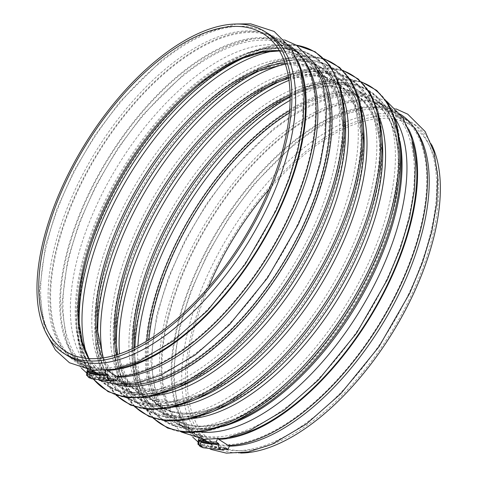 <?xml version="1.0" encoding="UTF-8"?>
<svg xmlns="http://www.w3.org/2000/svg" width="477" height="477" viewBox="0 0 477 477"><rect width="100%" height="100%" fill="white"/><g stroke="black" fill="none" stroke-linecap="round" stroke-linejoin="round"><path stroke-width="0.36" stroke-dasharray="2.38 1.79" d="M202.129 447.259L203.053 447.563C206.893 447.498 208.312 445.405 207.316 441.297L205.378 440.73A4.072 3.524 -71.8 0 1 204.991 445.357A4.072 3.524 -71.8 0 1 200.996 446.883M203.053 447.563C199.666 444.248 200.197 441.607 204.639 439.639L202.57 438.989L205.378 440.73M199.535 440.682A4.072 3.524 -71.8 0 1 202.57 438.989M87.613 371.368L89.473 370.11L92.043 371.702L91.906 375.131L89.193 376.961L87.649 376.007M88.352 372.465L91.065 370.635L93.635 372.227L93.498 375.649L90.785 377.486L88.215 375.888L88.352 372.465L87.846 372.298M89.473 370.11L91.065 370.635M87.529 375.667L88.215 375.888M89.193 376.961L90.785 377.486M91.906 375.131L93.498 375.649M92.043 371.702L93.635 372.227M88.191 371.726A4.072 3.524 -71.8 0 1 91.226 370.033L94.035 371.774A4.072 3.524 -71.8 0 1 93.647 376.401A4.072 3.524 -71.8 0 1 89.652 377.927M90.791 378.303L91.715 378.607C95.549 378.541 96.968 376.454 95.972 372.34L94.035 371.774M91.715 378.607C88.328 375.292 88.853 372.65 93.301 370.683L91.226 370.033M95.972 372.34L99.586 374.576A190.782 93.605 -58.2 0 1 87.506 369.293L77.608 363.164A190.782 93.605 -58.2 0 0 89.688 368.447L93.301 370.683M297.302 60.096A190.782 93.605 -58.2 0 0 278.508 38.774A190.782 93.605 -58.2 0 0 98.477 151.68A190.782 93.605 -58.2 0 0 77.608 363.164M289.229 45.422A190.782 93.605 -58.2 0 0 288.406 44.904A190.782 93.605 -58.2 0 0 108.374 157.809A190.782 93.605 -58.2 0 0 87.506 369.293M68.277 356.122A189.709 93.081 121.8 0 1 89.026 145.831A189.709 93.081 121.8 0 1 268.05 33.551M275.181 210.858A189.709 93.081 121.8 0 1 75.7 360.719A189.709 93.081 121.8 0 1 96.449 150.428A189.709 93.081 121.8 0 1 275.473 38.148A189.709 93.081 121.8 0 1 275.181 210.858M118.034 377.194A189.709 93.081 121.8 0 1 90.547 369.913A189.709 93.081 121.8 0 1 111.296 159.622A189.709 93.081 121.8 0 1 290.32 47.342L287.846 45.81A189.709 93.081 -58.2 0 1 287.553 218.52A189.709 93.081 -58.2 0 1 117.443 375.632L118.433 376.246A189.709 93.081 121.8 0 1 101.07 374.254L98.906 378.356L96.592 376.925A0.668 0.578 -74.2 0 0 95.835 377.128A4.275 3.691 -74.2 0 1 91.805 378.798M287.846 45.81A189.709 93.081 -58.2 0 0 108.822 158.09A189.709 93.081 -58.2 0 0 88.072 368.381A189.709 93.081 -58.2 0 0 100.081 373.64L101.07 374.254M290.32 47.342A189.709 93.081 121.8 0 1 302.007 57.645M297.451 224.649A189.709 93.081 121.8 0 1 97.964 374.511A189.709 93.081 121.8 0 1 118.719 164.219A189.709 93.081 121.8 0 1 297.737 51.939A189.709 93.081 121.8 0 1 297.451 224.649M200.799 432.061A189.709 93.081 121.8 0 1 179.614 425.079A189.709 93.081 121.8 0 1 200.37 214.781A189.709 93.081 121.8 0 1 379.388 102.507A189.709 93.081 121.8 0 1 395.075 118.362M386.525 279.814A189.709 93.081 121.8 0 1 187.038 429.676A189.709 93.081 121.8 0 1 207.793 219.378A189.709 93.081 121.8 0 1 386.811 107.104A189.709 93.081 121.8 0 1 386.525 279.814M229.371 446.15A189.709 93.081 121.8 0 1 201.884 438.87A189.709 93.081 121.8 0 1 222.64 228.572A189.709 93.081 121.8 0 1 401.658 116.299L399.183 114.766A189.709 93.081 -58.2 0 1 398.897 287.476A189.709 93.081 -58.2 0 1 228.781 444.588L229.771 445.202A189.709 93.081 121.8 0 1 212.414 443.211L210.244 447.313L207.936 445.882A0.668 0.578 -74.2 0 0 207.179 446.084A4.275 3.691 -74.2 0 1 203.148 447.748M399.183 114.766A189.709 93.081 -58.2 0 0 220.165 227.04A189.709 93.081 -58.2 0 0 199.41 437.337A189.709 93.081 -58.2 0 0 211.424 442.596L212.414 443.211M401.658 116.299A189.709 93.081 121.8 0 1 413.35 126.602M408.795 293.605A189.709 93.081 121.8 0 1 209.308 443.467A189.709 93.081 121.8 0 1 230.063 233.17A189.709 93.081 121.8 0 1 409.081 120.896A189.709 93.081 121.8 0 1 408.795 293.605M240.7 453.049A189.709 93.081 121.8 0 1 213.016 445.762A189.709 93.081 121.8 0 1 233.772 235.471A189.709 93.081 121.8 0 1 412.796 123.191A189.709 93.081 121.8 0 1 431.643 144.728M269.01 189.536A187.038 91.769 121.8 0 1 411.389 125.463A187.038 91.769 121.8 0 1 411.102 295.746A187.038 91.769 121.8 0 1 214.423 443.497A187.038 91.769 121.8 0 1 208.348 287.482M204.973 441.183L204.836 444.606L202.129 446.436L199.553 444.844L199.696 441.422L202.403 439.585L204.973 441.183L203.387 440.659L203.244 444.081L200.537 445.917L202.129 446.436M203.244 444.081L204.836 444.606M198.873 444.624L199.553 444.844M200.537 445.917L198.992 444.958M198.957 440.325L200.811 439.067L203.387 440.659M200.811 439.067L202.403 439.585M207.316 441.297L210.923 443.532L211.424 442.596M199.064 438.637L200.537 435.853L201.527 436.467L201.032 437.403L204.639 439.639M217.256 439.371L217.894 437.844L218.883 438.458L218.555 439.239M228.781 444.588L228.388 445.536M223.934 449.358A194.389 95.376 121.8 0 1 210.244 447.313M200.537 435.853A189.709 93.081 -58.2 0 0 217.894 437.844M100.081 373.64L99.586 374.576M87.726 369.687L89.193 366.896L90.183 367.511L89.688 368.447M105.918 370.414L106.556 368.888L107.546 369.502L107.218 370.283M117.443 375.632L117.044 376.58M112.596 380.402A194.389 95.376 121.8 0 1 98.906 378.356M89.193 366.896A189.709 93.081 -58.2 0 0 106.556 368.888M218.883 438.458A189.709 93.081 -58.2 0 0 229.747 437.308M412.671 141.937A189.709 93.081 -58.2 0 0 389.286 108.637A189.709 93.081 -58.2 0 0 210.268 220.911A189.709 93.081 -58.2 0 0 189.512 431.208A189.709 93.081 -58.2 0 0 201.527 436.467M408.64 129.052A190.782 93.605 -58.2 0 0 389.852 107.73A190.782 93.605 -58.2 0 0 209.82 220.636A190.782 93.605 -58.2 0 0 188.952 432.114A190.782 93.605 -58.2 0 0 201.032 437.403M400.573 114.379A190.782 93.605 -58.2 0 0 399.75 113.86A190.782 93.605 -58.2 0 0 219.718 226.766A190.782 93.605 -58.2 0 0 198.849 438.244A190.782 93.605 -58.2 0 0 210.923 443.532M301.327 72.981A189.709 93.081 -58.2 0 0 277.948 39.68A189.709 93.081 -58.2 0 0 98.924 151.96A189.709 93.081 -58.2 0 0 78.174 362.252A189.709 93.081 -58.2 0 0 90.183 367.511M107.546 369.502A189.709 93.081 -58.2 0 0 118.403 368.351M199.189 441.255L199.696 441.422M280.732 80.983A193.895 95.138 121.8 0 1 285.383 78.955A193.895 95.138 121.8 0 1 348.353 255.064A193.895 95.138 121.8 0 1 207.96 407.728A193.895 95.138 121.8 0 1 116.65 351.412A193.895 95.138 121.8 0 1 116.388 346.344M288.949 80.374A193.895 95.138 121.8 0 1 379.269 137.102A193.895 95.138 121.8 0 1 351.15 256.799A193.895 95.138 121.8 0 1 210.53 409.552A193.895 95.138 121.8 0 1 119.506 353.97M290.058 94.804A184.205 90.38 121.8 0 1 379.954 146.946L379.269 137.102C376.597 81.782 336.094 56.697 285.383 78.955L276.261 82.73A184.205 90.38 121.8 0 1 336.082 250.037A184.205 90.38 121.8 0 1 202.707 395.069A184.205 90.38 121.8 0 1 115.959 341.568L116.65 351.412C119.316 406.732 159.819 431.81 210.53 409.552L219.653 405.784A184.205 90.38 121.8 0 1 132.916 348.538M288.466 77.208A184.205 90.38 121.8 0 1 361.393 135.456A184.205 90.38 121.8 0 1 334.687 249.173A184.205 90.38 121.8 0 1 201.091 394.288A184.205 90.38 121.8 0 1 116.454 354.948M284.471 64.162A193.895 95.138 121.8 0 1 360.707 125.606A193.895 95.138 121.8 0 1 332.594 245.309A193.895 95.138 121.8 0 1 191.975 398.062A193.895 95.138 121.8 0 1 102.996 357.19M262.177 69.493A193.895 95.138 121.8 0 1 266.828 67.466A193.895 95.138 121.8 0 1 329.798 243.574A193.895 95.138 121.8 0 1 189.399 396.232A193.895 95.138 121.8 0 1 98.089 339.916A193.895 95.138 121.8 0 1 97.833 334.848M288.657 78.413L316.949 75.801L339.362 84.96L354.548 105.262L361.393 135.456L360.707 125.606C358.042 70.292 317.539 45.208 266.828 67.466L257.705 71.234A184.205 90.38 121.8 0 1 317.527 238.542A184.205 90.38 121.8 0 1 184.152 383.574A184.205 90.38 121.8 0 1 97.403 330.072L98.089 339.916C100.76 395.236 141.258 420.32 191.975 398.062L201.091 394.288L171.016 401.61L146.075 397.061L127.89 381.075L117.622 354.584M284.948 63.095A184.205 90.38 121.8 0 1 342.838 123.96A184.205 90.38 121.8 0 1 316.126 237.677A184.205 90.38 121.8 0 1 182.536 382.798A184.205 90.38 121.8 0 1 102.251 358.09M274.275 50.884A193.895 95.138 121.8 0 1 342.152 114.116A193.895 95.138 121.8 0 1 314.039 233.813A193.895 95.138 121.8 0 1 173.419 386.567A193.895 95.138 121.8 0 1 86.564 353.976M245.369 57.21A193.895 95.138 121.8 0 1 248.267 55.97A193.895 95.138 121.8 0 1 311.237 232.084A193.895 95.138 121.8 0 1 170.844 384.742A193.895 95.138 121.8 0 1 79.534 328.426A193.895 95.138 121.8 0 1 79.349 325.278M285.282 64.085L307.826 66.476L325.451 77.662L337.358 97.135L342.838 123.96L342.152 114.116C339.481 58.796 298.984 33.712 248.267 55.97L242.554 58.337A187.825 92.156 121.8 0 1 303.551 228.93A187.825 92.156 121.8 0 1 167.552 376.806A187.825 92.156 121.8 0 1 79.104 322.255L79.534 328.426C82.205 383.746 122.702 408.825 173.419 386.567L182.536 382.798L156.08 389.84L133.339 387.861L115.476 377.063L103.288 357.947M279.337 50.699A187.038 91.769 121.8 0 1 302.024 57.735A187.038 91.769 121.8 0 1 301.738 228.012A187.038 91.769 121.8 0 1 105.065 375.763A187.038 91.769 121.8 0 1 88.656 358.585M123.686 384.474A189.709 93.081 121.8 0 1 102.835 377.528A189.709 93.081 121.8 0 1 123.591 167.23A189.709 93.081 121.8 0 1 302.609 54.956A189.709 93.081 121.8 0 1 318.117 70.53M115.506 384.229A190.496 93.468 121.8 0 1 76.493 323.233A190.496 93.468 121.8 0 1 242.268 55.565A190.496 93.468 121.8 0 1 314.26 63.316M93.629 379.275A198.617 97.451 121.8 0 1 77.071 331.491A198.617 97.451 121.8 0 1 249.912 52.398A198.617 97.451 121.8 0 1 296.33 45.178M171.774 390.138A198.617 97.451 121.8 0 1 80.225 294.947A198.617 97.451 121.8 0 1 218.609 71.508A198.617 97.451 121.8 0 1 344.615 111.052M156.223 395.397A188.928 92.699 121.8 0 1 94.941 333.137C98.363 385.38 132.6 406.577 180.89 386.37A188.928 92.699 121.8 0 1 93.814 295.823A188.928 92.699 121.8 0 1 225.442 83.284A188.928 92.699 121.8 0 1 345.306 120.896C341.878 68.658 307.647 47.456 259.351 67.662A188.928 92.699 121.8 0 1 342.397 94.792M116.507 395.35A198.617 97.451 121.8 0 1 95.627 342.981L94.941 333.137A188.928 92.699 121.8 0 1 259.351 67.662L268.473 63.894A198.617 97.451 121.8 0 1 324.658 59.255M115.983 395.171L101.953 373.205L95.627 342.981A198.617 97.451 121.8 0 1 268.473 63.894L298.346 56.095L324.265 58.862M190.329 401.634A198.617 97.451 121.8 0 1 98.787 306.443A198.617 97.451 121.8 0 1 237.164 83.004A198.617 97.451 121.8 0 1 363.176 122.541M174.779 406.887A188.928 92.699 121.8 0 1 113.496 344.632C116.925 396.87 151.155 418.073 199.446 397.86A188.928 92.699 121.8 0 1 112.369 307.313A188.928 92.699 121.8 0 1 243.997 94.774A188.928 92.699 121.8 0 1 363.862 132.385C360.433 80.148 326.202 58.951 277.906 79.158A188.928 92.699 121.8 0 1 360.952 106.282M135.069 406.845A198.617 97.451 121.8 0 1 114.182 354.477L113.496 344.632A188.928 92.699 121.8 0 1 277.906 79.158L287.029 75.384A198.617 97.451 121.8 0 1 343.213 70.751M134.538 406.66L120.508 384.695L114.182 354.477A198.617 97.451 121.8 0 1 287.029 75.384L316.901 67.585L342.82 70.357M208.884 413.124A198.617 97.451 121.8 0 1 117.342 317.932A198.617 97.451 121.8 0 1 255.72 94.494A198.617 97.451 121.8 0 1 381.731 134.037M193.34 418.383A188.928 92.699 121.8 0 1 132.051 356.122C135.48 408.36 169.711 429.562 218.007 409.355A188.928 92.699 121.8 0 1 130.931 318.809A188.928 92.699 121.8 0 1 262.559 106.27A188.928 92.699 121.8 0 1 382.417 143.881C378.988 91.644 344.758 70.441 296.467 90.648A188.928 92.699 121.8 0 1 379.507 117.777M153.624 418.335A198.617 97.451 121.8 0 1 132.737 365.966L132.051 356.122A188.928 92.699 121.8 0 1 296.467 90.648L305.584 86.88A198.617 97.451 121.8 0 1 361.775 82.241M153.093 418.156L139.069 396.19L132.737 365.966A198.617 97.451 121.8 0 1 305.584 86.88L335.456 79.081L361.375 81.847M227.446 424.619A198.617 97.451 121.8 0 1 135.897 329.428A198.617 97.451 121.8 0 1 274.281 105.989A198.617 97.451 121.8 0 1 400.286 145.527M223.099 426.325A189.709 93.081 121.8 0 1 174.743 422.062C190.305 431.566 210.423 431.363 235.089 421.453A190.496 93.468 121.8 0 1 147.292 330.156A190.496 93.468 121.8 0 1 280.011 115.857A190.496 93.468 121.8 0 1 400.865 153.785C398.742 127.287 389.959 109.191 374.523 99.49A189.709 93.081 121.8 0 1 399.881 140.882M179.614 425.079L174.743 422.062A189.709 93.081 121.8 0 1 195.498 211.77A189.709 93.081 121.8 0 1 374.523 99.49L379.388 102.507M289.378 112.977A187.038 91.769 121.8 0 1 372.293 101.255A187.038 91.769 121.8 0 1 372.006 271.532A187.038 91.769 121.8 0 1 175.333 419.283A187.038 91.769 121.8 0 1 148.884 339.827M289.581 110.557A187.825 92.156 121.8 0 1 398.253 154.763A187.825 92.156 121.8 0 1 371.017 270.715A187.825 92.156 121.8 0 1 234.803 418.681A187.825 92.156 121.8 0 1 146.809 341.091M290.07 100.361A193.895 95.138 121.8 0 1 397.824 148.591A193.895 95.138 121.8 0 1 369.711 268.295A193.895 95.138 121.8 0 1 229.091 421.048A193.895 95.138 121.8 0 1 137.901 346.069M290.088 97.07A193.895 95.138 121.8 0 1 303.938 90.451A193.895 95.138 121.8 0 1 366.908 266.56A193.895 95.138 121.8 0 1 226.515 419.217A193.895 95.138 121.8 0 1 135.206 362.902A193.895 95.138 121.8 0 1 134.961 347.554M290.082 96.294A184.205 90.38 121.8 0 1 294.822 94.219A184.205 90.38 121.8 0 1 354.644 261.527A184.205 90.38 121.8 0 1 221.262 406.559A184.205 90.38 121.8 0 1 134.52 353.058A184.205 90.38 121.8 0 1 134.264 347.894M411.389 125.463L372.293 101.255C387.509 110.807 396.16 128.647 398.253 154.763L397.824 148.591C395.153 93.277 354.655 68.193 303.938 90.451L294.822 94.219C342.17 74.162 376.818 95.615 379.954 146.946A184.205 90.38 121.8 0 1 353.242 260.663A184.205 90.38 121.8 0 1 219.653 405.784C172.298 425.842 137.656 404.389 134.52 353.058L135.206 362.902C137.877 418.222 178.374 443.306 229.091 421.048L234.803 418.681C210.488 428.447 190.663 428.644 175.333 419.283L214.423 443.497M225.019 448.136A194.968 95.656 121.8 0 1 207.179 446.084M225.192 447.939A194.389 95.376 121.8 0 1 207.936 445.882M113.675 379.179A194.968 95.656 121.8 0 1 95.835 377.128M113.854 378.982A194.389 95.376 121.8 0 1 96.592 376.925M288.406 44.904L278.508 38.774M88.943 358.609L105.065 375.763L65.969 351.555M279.48 50.95L302.024 57.735L262.928 33.527M236.658 23.975L204.871 32.943L183.651 44.337L162.168 59.792L120.514 101.13L95.352 134.782L73.786 171.374L56.846 209.159L45.351 246.335L39.436 291.459L44.582 329.058L45.714 332.296M90.547 369.913L88.072 368.381M284.638 39.931L272.981 37.641L250.95 38.983L227.135 46.734L205.921 58.128L184.438 73.583L142.784 114.921L117.622 148.574L96.056 185.165L79.11 222.95L67.615 260.126L61.706 305.25L66.852 342.85L72.951 356.736L81.382 368.131M86.719 373.026L91.733 376.544L99.311 380.378M296.038 44.999L274.144 45.315L249.912 52.398L242.268 55.565C266.935 45.655 287.047 45.452 302.609 54.956L297.737 51.939M93.361 379.209L82.211 358.466L77.071 331.491L76.493 323.233C78.616 349.73 87.398 367.827 102.835 377.528L97.964 374.511M386.364 100.939L362.055 92.806L340.023 94.148L316.209 101.893L294.995 113.293L273.512 128.748L231.858 170.086L206.696 203.739L185.124 240.33L168.184 278.115L156.689 315.291L150.78 360.415L155.919 398.015L165.853 417.798L181.32 432.019M201.884 438.87L199.41 437.337M395.976 108.887L384.319 106.598L362.293 107.939L338.479 115.684L317.265 127.085L295.776 142.54L254.128 183.878L228.966 217.53L207.394 254.122L190.454 291.906L178.958 329.082L173.05 374.207L178.189 411.806L184.295 425.693L192.72 437.087M198.062 441.976L203.077 445.5L210.655 449.334M412.796 123.191L409.081 120.896M213.016 445.762L209.308 443.467M225.454 447.849L207.805 445.828M114.116 378.893L96.467 376.872M277.948 39.68L275.473 38.148M78.174 362.252L75.7 360.719M389.286 108.637L386.811 107.104M189.512 431.208L187.038 429.676M399.75 113.86L389.852 107.73M198.849 438.244L188.952 432.114"/><path stroke-width="0.72" d="M202.129 447.259L200.996 446.883A4.072 3.524 -71.8 0 1 199.535 440.682M87.649 376.007L86.623 375.369L86.76 371.941L87.613 371.368M86.76 371.941L87.846 372.298M86.623 375.369L87.529 375.667M90.791 378.303L89.652 377.927A4.072 3.524 -71.8 0 1 88.191 371.726M107.218 370.283L107.146 370.45A190.782 93.605 -58.2 0 0 258.617 248.66A190.782 93.605 -58.2 0 0 297.302 60.096M107.146 370.45L117.044 376.58A190.782 93.605 -58.2 0 0 281.829 231.25A190.782 93.605 -58.2 0 0 289.229 45.422M262.648 203.804A187.038 91.769 121.8 0 1 65.969 351.555A187.038 91.769 121.8 0 1 86.432 144.221A187.038 91.769 121.8 0 1 262.928 33.527A187.038 91.769 121.8 0 1 262.648 203.804M264.049 203.965A189.709 93.081 121.8 0 1 64.562 353.827A189.709 93.081 121.8 0 1 85.317 143.529A189.709 93.081 121.8 0 1 264.336 31.255A189.709 93.081 121.8 0 1 264.049 203.965M264.336 31.255L268.05 33.551A189.709 93.081 121.8 0 1 267.758 206.261A189.709 93.081 121.8 0 1 68.277 356.122L64.562 353.827M302.007 57.645A189.709 93.081 121.8 0 1 290.028 220.052A189.709 93.081 121.8 0 1 118.034 377.194M395.075 118.362A189.709 93.081 121.8 0 1 379.102 275.217A189.709 93.081 121.8 0 1 200.799 432.061M413.35 126.602A189.709 93.081 121.8 0 1 401.372 289.008A189.709 93.081 121.8 0 1 229.371 446.15M431.643 144.728A189.709 93.081 121.8 0 1 412.504 295.907A189.709 93.081 121.8 0 1 240.7 453.049M208.348 287.482A187.038 91.769 121.8 0 1 269.01 189.536M198.992 444.958L197.967 444.325L198.873 444.624M229.652 445.488L228.036 449.352L225.722 447.921A0.668 0.555 -91.8 0 0 225.019 448.136A4.275 3.542 -91.8 0 1 222.228 449.948L203.148 447.748A4.275 3.691 -74.2 0 1 200.9 442.197A0.668 0.578 -74.2 0 0 200.68 441.386L198.366 439.961L199.064 438.637M222.228 449.948A4.275 3.542 -91.8 0 1 218.74 444.248A0.668 0.555 -91.8 0 0 218.466 443.431L216.159 442L217.256 439.371M218.555 439.239L228.388 445.536A190.782 93.605 -58.2 0 0 393.173 300.206A190.782 93.605 -58.2 0 0 400.573 114.379M216.159 442A194.389 95.376 121.8 0 1 198.366 439.961M228.036 449.352A194.389 95.376 121.8 0 1 223.934 449.358M118.314 376.532L116.692 380.402L114.385 378.971A0.668 0.555 -91.8 0 0 113.675 379.179A4.275 3.542 -91.8 0 1 110.885 380.992L91.805 378.798A4.275 3.691 -74.2 0 1 89.563 373.247A0.668 0.578 -74.2 0 0 89.336 372.436L87.029 371.005L87.726 369.687M110.885 380.992A4.275 3.542 -91.8 0 1 107.403 375.292A0.668 0.555 -91.8 0 0 107.128 374.475L104.815 373.044L105.918 370.414M104.815 373.044A194.389 95.376 121.8 0 1 87.029 371.005M116.692 380.402A194.389 95.376 121.8 0 1 112.596 380.402M229.747 437.308A189.709 93.081 -58.2 0 0 388.999 281.347A189.709 93.081 -58.2 0 0 412.671 141.937M218.49 439.406A190.782 93.605 -58.2 0 0 369.961 317.616A190.782 93.605 -58.2 0 0 408.64 129.052M118.403 368.351A189.709 93.081 -58.2 0 0 277.656 212.39A189.709 93.081 -58.2 0 0 301.327 72.981M197.967 444.325L198.104 440.897L199.189 441.255M198.104 440.897L198.957 440.325M116.388 346.344A193.895 95.138 121.8 0 1 280.732 80.983M119.506 353.97A193.895 95.138 121.8 0 1 288.949 80.374M117.622 354.584L115.959 341.568A184.205 90.38 121.8 0 1 276.261 82.73L288.657 78.413M116.454 354.948A184.205 90.38 121.8 0 1 161.143 190.49A184.205 90.38 121.8 0 1 288.466 77.208M102.996 357.19A193.895 95.138 121.8 0 1 149.921 183.538A193.895 95.138 121.8 0 1 284.471 64.162M97.833 334.848A193.895 95.138 121.8 0 1 262.177 69.493M103.288 357.947L97.403 330.072A184.205 90.38 121.8 0 1 257.705 71.234L285.282 64.085M102.251 358.09A184.205 90.38 121.8 0 1 142.581 178.994A184.205 90.38 121.8 0 1 284.948 63.095M86.564 353.976A193.895 95.138 121.8 0 1 131.36 172.048A193.895 95.138 121.8 0 1 274.275 50.884M79.349 325.278A193.895 95.138 121.8 0 1 245.369 57.21M88.943 358.609L82.348 342.259L79.104 322.255A187.825 92.156 121.8 0 1 242.554 58.337L261.909 52.327L279.48 50.95M88.656 358.585A187.038 91.769 121.8 0 1 125.523 168.429A187.038 91.769 121.8 0 1 279.337 50.699M318.117 70.53A189.709 93.081 121.8 0 1 302.323 227.666A189.709 93.081 121.8 0 1 123.686 384.474M314.26 63.316A190.496 93.468 121.8 0 1 304.135 228.584A190.496 93.468 121.8 0 1 115.506 384.229M296.33 45.178A198.617 97.451 121.8 0 1 314.421 232.8A198.617 97.451 121.8 0 1 93.629 379.275M296.038 44.999L315.184 51.808L330.048 65.564L339.976 85.604L344.615 111.052A198.617 97.451 121.8 0 1 315.816 233.664A198.617 97.451 121.8 0 1 171.774 390.138L148.037 397.144L126.518 397.669L108.029 391.617L93.361 379.209M344.615 111.052L345.306 120.896A188.928 92.699 121.8 0 1 317.909 237.528A188.928 92.699 121.8 0 1 180.89 386.37L171.774 390.138M342.397 94.792A188.928 92.699 121.8 0 1 320.711 239.263A188.928 92.699 121.8 0 1 156.223 395.397M324.658 59.255A198.617 97.451 121.8 0 1 332.976 244.29A198.617 97.451 121.8 0 1 116.507 395.35M324.265 58.862L339.624 67.478L351.46 81.328L359.372 99.884L363.176 122.541A198.617 97.451 121.8 0 1 334.377 245.16A198.617 97.451 121.8 0 1 190.329 401.634L168.351 408.33L148.21 409.51L130.543 405.086L115.983 395.171M363.176 122.541L363.862 132.385A188.928 92.699 121.8 0 1 336.464 249.024A188.928 92.699 121.8 0 1 199.446 397.86L190.329 401.634M360.952 106.282A188.928 92.699 121.8 0 1 339.266 250.753A188.928 92.699 121.8 0 1 174.779 406.887M343.213 70.751A198.617 97.451 121.8 0 1 351.531 255.785A198.617 97.451 121.8 0 1 135.069 406.845M342.82 70.357L358.185 78.973L370.015 92.818L377.933 111.374L381.731 134.037A198.617 97.451 121.8 0 1 352.932 256.65A198.617 97.451 121.8 0 1 208.884 413.124L186.906 419.82L166.765 421L149.098 416.576L134.538 406.66M381.731 134.037L382.417 143.881A188.928 92.699 121.8 0 1 355.025 260.514A188.928 92.699 121.8 0 1 218.007 409.355L208.884 413.124M379.507 117.777A188.928 92.699 121.8 0 1 357.822 262.249A188.928 92.699 121.8 0 1 193.34 418.383M361.775 82.241A198.617 97.451 121.8 0 1 370.086 267.275A198.617 97.451 121.8 0 1 153.624 418.335M361.375 81.847L376.741 90.463L388.57 104.308L396.488 122.869L400.286 145.527A198.617 97.451 121.8 0 1 371.488 268.146A198.617 97.451 121.8 0 1 227.446 424.619L205.462 431.315L185.32 432.496L167.654 428.072L153.093 418.156M400.286 145.527L400.865 153.785A190.496 93.468 121.8 0 1 373.241 271.383A190.496 93.468 121.8 0 1 235.089 421.453L227.446 424.619M399.881 140.882A189.709 93.081 121.8 0 1 374.23 272.2A189.709 93.081 121.8 0 1 223.099 426.325M148.884 339.827A187.038 91.769 121.8 0 1 289.378 112.977M146.809 341.091A187.825 92.156 121.8 0 1 289.581 110.557M137.901 346.069A193.895 95.138 121.8 0 1 290.07 100.361M134.961 347.554A193.895 95.138 121.8 0 1 290.088 97.07M134.264 347.894A184.205 90.38 121.8 0 1 290.082 96.294M132.916 348.538A184.205 90.38 121.8 0 1 290.058 94.804M218.466 443.431A194.389 95.376 121.8 0 1 200.68 441.386M218.74 444.248A194.968 95.656 121.8 0 1 200.9 442.197M225.722 447.921A194.389 95.376 121.8 0 1 225.192 447.939M107.128 374.475A194.389 95.376 121.8 0 1 89.336 372.436M107.403 375.292A194.968 95.656 121.8 0 1 89.563 373.247M114.385 378.971A194.389 95.376 121.8 0 1 113.854 378.982M45.714 332.296L55.445 350.076L69.463 362.753L92.842 370.402L114.736 369.144L138.408 361.536L172.835 341.234L207.149 310.98L245.214 264.192L275.998 210.703L288.919 179.662L298.095 149.2L303.235 120.282L304.135 93.784L300.319 69.028L291.525 48.779L274.156 31.44L250.711 23.85L236.658 23.975M99.311 380.378L115.112 384.194L137.006 382.936L160.677 375.327L195.105 355.025L229.419 324.771L267.484 277.984L298.268 224.494L311.189 193.453L320.365 162.991L325.505 134.073L326.405 107.575L322.589 82.819L313.794 62.57L296.42 45.232L284.638 39.931M81.382 368.131L86.719 373.026M181.32 432.019L204.186 439.359L226.08 438.101L249.751 430.492L284.179 410.19L318.493 379.936L356.557 333.149L387.342 279.659L400.257 248.618L409.439 218.156L414.573 189.238L415.479 162.74L411.663 137.978L402.862 117.73L386.364 100.939M210.655 449.334L226.45 453.15L248.35 451.892L272.021 444.284L306.449 423.981L340.763 393.728L378.827 346.94L409.612 293.45L422.527 262.41L431.709 231.947L436.843 203.029L437.749 176.526L433.927 151.769L425.132 131.521L407.763 114.188L395.976 108.887M192.72 437.087L198.062 441.976"/></g></svg>
